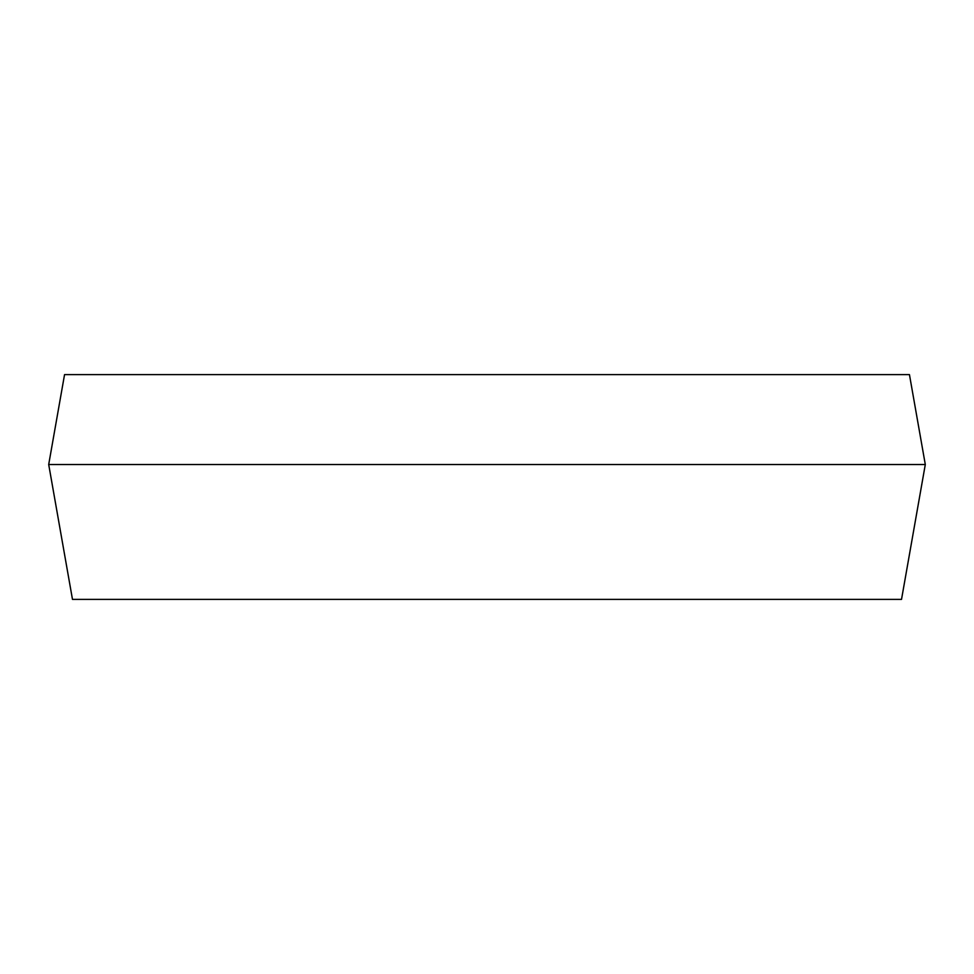 <?xml version="1.0" encoding="UTF-8"?>
<svg xmlns="http://www.w3.org/2000/svg" width="974" height="974" viewBox="0 0 974 974"><rect width="100%" height="100%" fill="white"/><g stroke="black" fill="none" stroke-linecap="round" stroke-linejoin="round"><path stroke-width="1.46" d="M925.3 464.525L909.448 374.613L64.552 374.613L48.7 464.525L72.478 599.387L901.522 599.387L925.3 464.525L48.7 464.525"/></g></svg>
